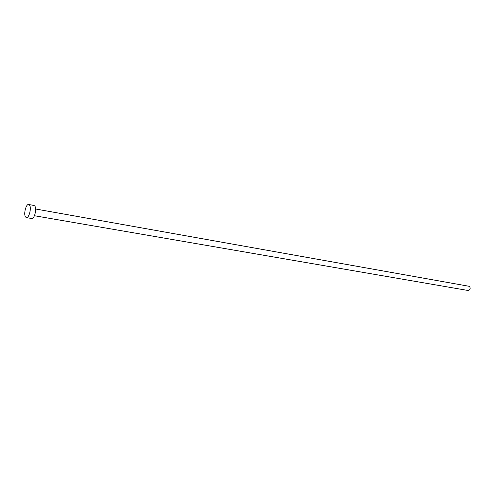 <?xml version="1.0" encoding="UTF-8"?>
<svg xmlns="http://www.w3.org/2000/svg" width="495" height="495" viewBox="0 0 495 495"><rect width="100%" height="100%" fill="white"/><g stroke="black" fill="none" stroke-linecap="round" stroke-linejoin="round"><path stroke-width="0.74" d="M35.628 209.001L469.452 286.351C470.733 288.48 470.275 289.86 468.066 290.485L34.452 215.733M28.685 204.497L34 205.456L34.842 206.062C37.038 208.717 34.365 219.322 31.711 218.512L26.384 217.608L25.517 216.965C23.383 214.236 26.049 203.692 28.685 204.497L29.521 205.103C31.692 207.758 29.013 218.419 26.384 217.608"/></g></svg>
